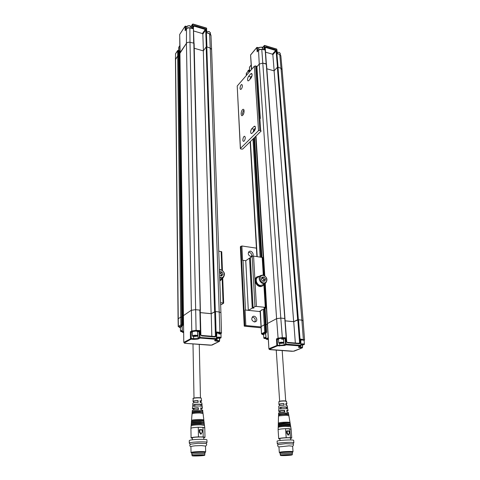 <?xml version="1.0" encoding="UTF-8"?>
<svg xmlns="http://www.w3.org/2000/svg" width="480" height="480" viewBox="0 0 480 480"><rect width="100%" height="100%" fill="white"/><g stroke="black" fill="none" stroke-linecap="round" stroke-linejoin="round"><path stroke-width="0.72" d="M183.642 331.074L182.328 331.86L182.724 332.43M182.346 331.992L182.124 326.004L182.946 324.936L182.784 317.19L183.45 316.758L182.784 317.19L180.744 317.118L181.71 317.064L181.752 324.828L181.38 325.5L180.894 324.876L180.744 317.118L178.248 318.738L180.744 317.118L177.672 56.1L179.406 56.346L178.908 56.376L179.094 50.898M192.762 405.156L192.438 408.636M202.242 406.566L202.23 406.458C200.508 405.846 197.646 405.822 193.65 406.386L193.776 404.574C197.628 404.028 200.376 404.058 202.02 404.652L202.122 406.368M193.776 401.778L192.99 401.46C193.26 400.974 194.952 400.686 198.066 400.596L198.138 402.372C194.892 402.468 193.134 402.762 192.852 403.26L192.714 405M193.914 409.152L192.432 408.726C192.744 408.198 194.712 407.88 198.348 407.772L198.414 409.566C194.652 409.68 192.612 410.004 192.288 410.544L192.216 411.528M202.674 410.178L200.862 409.638L200.706 407.85L202.446 408.264L201 408.894M201.816 402.954L200.25 402.45L200.094 400.674L201.594 401.058L200.838 401.526M200.28 312.636L211.224 313.698L215.484 311.52L219.354 312.03L220.932 312.72M178.074 319.02L178.224 326.628M182.946 324.936L182.244 324.978L182.202 317.22L182.784 317.19L179.388 50.856M183.726 337.26L183.438 315.636L191.22 310.314L195.492 309.672L200.214 310.152L200.868 334.818L201.642 335.898L200.496 334.668L199.842 309.972M193.992 43.35L193.356 26.064L193.68 43.104L190.002 42.306L196.098 330.348L199.842 330.558L200.034 338.046L216.306 339.336L216.804 332.718M197.646 332.07L198.228 338.136L193.71 338.676L191.232 338.484L190.998 339.18L193.482 339.372C195.786 339.486 197.55 339.276 198.78 338.742L200.034 338.046L199.482 337.44L198.228 338.136L198.78 338.742M185.37 343.338L184.374 342.918L190.998 339.18L190.446 338.562L190.374 331.776L192.342 332.352M219.45 341.34L211.428 345.132L185.484 343.344M199.842 330.558L199.134 331.236L199.482 337.44L216.582 338.622L216.594 339.264L215.01 340.014C214.206 340.572 214.818 340.962 216.846 341.184L219.234 341.37L219.474 340.692L217.08 340.5L216.846 341.184M184.524 343.128L183.786 342.336L179.934 53.334L186.414 43.344L180.156 52.482L179.682 34.656M178.926 47.004L178.794 50.898L178.38 50.562L178.494 56.046L178.908 56.376L182.202 317.22L181.71 317.064L178.494 56.046L177.672 56.1L175.578 59.16L178.248 318.738L178.386 326.442L180.894 324.876L182.244 324.978L181.8 325.626L182.61 325.704M180.444 331.032L180.402 327.168L182.094 326.472M181.8 325.626L178.914 327.036L180.408 327.612M192.096 412.998L192.132 412.512C192.78 411.858 195.348 411.528 199.842 411.522L202.908 412.128L202.494 410.976C200.982 410.346 193.074 410.712 192.3 411.45L192.246 411.498M200.91 404.796L200.91 404.724C199.824 404.274 197.808 404.238 194.844 404.61L193.776 404.574M201.954 404.856L200.91 404.82M194.844 404.61L194.874 406.188M193.794 402.774L193.77 401.442C193.95 401.04 195.336 400.8 197.928 400.722L198.066 400.596M197.928 400.722L197.964 402.378M198.114 409.572L198.348 407.772M193.926 409.914L193.908 408.678C194.082 408.3 195.474 408.072 198.084 407.988M200.112 400.848L200.826 401.19M193.356 26.064L194.256 25.512L205.452 28.854L206.322 29.928L206.934 46.896L210.228 48.09L211.584 49.446L210.222 48.096L219.9 332.352L221.502 333.06M215.484 311.52L216.192 335.94L215.208 336.99L201.642 335.898M211.824 336.216L211.224 313.698M214.728 311.586L215.43 336.006L214.548 336.474M200.214 310.266L193.818 43.146L190.002 42.312C188.394 42.072 187.2 42.414 186.414 43.338L191.766 330.954L196.098 330.348L195.936 331.068L199.134 331.236M190.374 331.776L191.766 330.954L192.324 331.572L191.16 332.256L191.232 338.484L183.786 342.336L184.374 342.918M219.45 338.472L219.51 341.304L212.19 345M180.708 331.374L180.642 330.822L182.232 330.426M218.724 333.144L220.158 333.12L220.938 333.636M215.208 336.99L214.956 336.516L201.456 335.424M214.956 336.516L216.192 335.94M192.324 331.572L195.936 331.068M197.892 331.95L199.11 331.254M182.28 331.824L180.9 331.548L180.882 331.092L182.244 330.744M192.138 412.962L192.216 412.902C193.092 412.164 201.006 411.798 202.626 412.416L202.986 412.65M216.864 333.174L218.718 333L218.748 333.918L220.188 334.038L220.158 333.12M216.87 337.302C219.006 336.978 220.416 337.074 221.094 337.59L220.794 338.034M219.768 333.972L219.894 333.264M196.236 331.092L197.64 331.578L197.658 332.616M192.402 335.892L192.33 331.83L193.092 331.296M192.678 336.234L192.63 335.664C194.772 335.052 196.47 335.076 197.73 335.73L197.412 336.186M182.25 330.954L181.368 331.356L182.274 331.632M192.018 414.024L192.006 413.994C192.678 413.328 195.324 412.992 199.938 412.986L203.082 413.622L202.626 412.416M216.87 337.644C219.306 337.284 220.608 337.422 220.776 338.052L216.876 338.46M192.876 335.946C195.342 335.358 196.842 335.442 197.394 336.204L192.876 336.42L192.876 335.946M216.876 338.106L219.432 338.292L220.17 337.908L219.228 337.608L216.876 338.052M196.65 336.24L196.434 335.832L193.494 336.006L193.71 336.414L196.65 336.24M219.432 338.292L219.408 337.668M217.758 338.382L217.734 337.686M195.288 336.528L195.276 335.748M193.71 336.414L193.704 335.964M191.436 421.926L191.976 421.668C194.034 420.954 202.188 420.708 203.7 421.308L204.042 421.542M191.292 423.456L191.334 422.946C192.09 422.238 195.144 421.872 200.49 421.842L204.132 422.478L203.7 421.308M191.322 423.432L191.874 423.168C193.986 422.448 202.368 422.196 203.886 422.802L204.216 423.036M204.294 423.834L204.366 424.464L204.066 424.296C202.548 423.678 193.938 423.942 191.772 424.668L191.202 424.938L191.22 424.44C191.994 423.732 195.114 423.36 200.586 423.324L204.306 423.96L203.886 422.802M190.92 428.286L191.1 425.94C191.892 425.226 195.09 424.848 200.682 424.812L204.48 425.448L204.066 424.296M191.082 437.838L190.92 428.406C191.202 427.842 193.65 427.464 198.258 427.26L202.968 427.344L204.768 427.878M192.348 438.258L191.082 437.94C191.298 437.448 193.758 437.094 198.456 436.884L198.258 427.26L202.968 427.344L203.19 436.932L204.996 437.298L203.748 437.814M198.456 436.884L203.19 436.932M200.898 434.214L199.35 432.15L199.524 429.678M192.378 439.794L192.342 437.886L192.822 437.58C194.886 436.95 203.622 436.776 203.742 437.358L203.742 437.442M199.26 429.984L199.428 431.94L199.836 431.91L199.794 429.918L202.248 429.978L202.266 431.952M199.35 432.15L200.67 434.076L201.024 433.866L199.836 431.91L199.302 431.976M201.156 434.028L202.296 431.964L201.972 429.678L199.422 429.696M189.3 443.046L189.258 440.652L189.99 440.202C193.164 439.248 206.754 438.96 206.922 439.842L206.928 439.968M190.356 444.252L197.94 443.262L205.71 443.454M191.022 452.49L190.926 446.646C190.656 446.226 196.32 445.668 195.594 445.788L201.534 445.584L205.512 446.076M191.022 452.574L191.634 452.256C194.274 451.572 205.512 451.296 205.656 451.902L205.068 452.652M191.82 453.276L192.21 452.904C194.874 452.226 206.124 452.028 205.044 452.67L204.888 452.754M191.838 454.386L191.82 453.186C190.872 452.532 204.618 451.896 204.888 452.586L204.888 452.664M192.024 454.542L191.844 454.458C190.89 453.816 204.648 453.186 204.918 453.858L204.738 454.032M192.042 455.652L192.024 454.452L192.558 454.182C194.862 453.606 204.606 453.354 204.738 453.864L204.738 453.942M192.582 455.46C194.886 454.896 204.636 454.638 204.768 455.142C205.644 455.754 192.354 456.366 192.048 455.724L192.582 455.46M203.316 455.418L203.658 455.124C202.56 454.71 193.278 455.136 193.026 455.61C192.222 456.108 201.114 455.94 203.316 455.418M193.776 455.4L203.028 455.028M191.628 421.596C189.15 420.546 204.756 419.79 203.958 420.996L204.012 421.482M203.868 420.06L203.526 419.826C201.834 419.142 192.432 419.58 191.61 420.378L191.442 421.398M179.964 55.53L179.406 56.346L179.964 55.53M178.674 50.286L177.666 50.61L177.672 56.1L175.434 59.694L175.578 53.694L175.434 59.526M186.528 28.782L186.414 43.338C187.194 42.42 188.388 42.078 190.002 42.312L189.864 28.014C188.304 27.756 187.116 28.104 186.306 29.058L185.178 30.756L185.112 26.184L185.7 26.178L185.064 26.346L179.682 34.476L185.112 26.184L186.966 26.394M210.228 48.09L209.604 33.852L206.838 32.814L206.268 28.122M206.718 28.632L206.448 28.044L192.984 24.018L192.48 24.204L193.038 24.204L192.954 28.704L192.354 28.488M193.758 31.014L202.398 33.558L202.842 34.074L203.4 50.736M202.842 34.074L205.698 30.024L206.298 46.932M210.966 35.508L209.352 33.72M185.496 30.276L185.178 30.756M206.322 29.928L205.698 30.024L205.452 28.854M194.256 25.512L194.13 26.142L205.278 29.466L202.398 33.558M193.674 26.814L194.13 26.142L193.668 26.442M206.838 32.814L206.52 28.236L193.038 24.204L192.432 24.36L192.354 28.392M177.702 50.46L175.578 53.694L178.062 50.406M191.088 27.174L189.672 25.728L187.794 25.824L186.72 27.186L186.744 28.458M191.592 25.614L192.474 24.216L191.43 25.854L191.388 28.17M210.408 32.856L209.07 31.494L206.982 31.68M190.056 25.854L187.704 25.86M209.412 31.608L207.012 31.668M178.674 50.25L178.308 50.364L179.244 50.778M191.214 310.32L183.438 315.636M210.222 48.096L206.802 46.86L215.328 311.502L211.122 313.656L200.274 312.606M193.818 43.146L194.13 43.506L200.37 310.164M206.802 46.86L206.172 46.95L203.316 50.85L194.244 48.288M203.316 50.85L211.122 313.656M206.172 46.95L214.572 311.568M221.742 251.808L218.742 251.124M220.572 302.64L223.656 303.138L221.778 304.386L220.638 304.488M220.656 305.034L220.98 304.734L220.638 304.548M220.5 280.476L219.798 280.926M222.234 278.304L220.848 280.242L219.798 280.812M219.762 279.942L222.846 277.89M219.396 269.502L220.218 269.52C224.544 271.392 225.522 274.11 223.146 277.686L219.702 278.166M219.408 269.958L220.512 269.916C225.906 270.498 224.88 279.732 219.666 277.254M219.606 275.478L221.436 276.114L222.894 274.518L222.108 272.148L219.87 271.368L219.474 271.794M222.108 272.148L220.902 272.994L219.498 272.502M222.894 274.518L221.682 275.352L220.902 272.994M221.094 275.994L221.682 275.352M220.914 275.928C221.568 274.458 221.1 273.378 219.504 272.688M247.842 71.442L248.064 70.608L249.534 69.864M248.58 70.2L249.54 69.912M259.368 47.418L261.882 47.208M277.32 52.386L279.354 52.398M258.726 49.884L258.636 48.606L259.38 47.412L261.642 47.13L262.776 48.258M277.326 52.416L279.138 52.332L280.212 53.388M258.966 47.73L256.866 47.394L257.43 47.424L257.724 51.036M264.168 49.65L264.036 45.762L264.552 45.432L263.1 46.86M249.198 70.164L248.868 70.374L249.552 70.326L249.198 70.164M249.516 67.344L249.744 66.81M251.634 69.342L250.59 54.93L256.866 47.394L258.858 47.85M251.454 69.546L250.578 55.026L256.806 47.58L257.154 51.84L258.456 50.292C258.996 49.536 260.16 49.218 261.96 49.344L264.78 49.962L264.552 45.432L276.702 49.074L277.386 53.658M276.678 49.062L276.924 49.614M250.098 70.614L249.786 70.434M257.154 51.84L257.58 51.33M266.376 64.014L265.248 47.754L265.788 46.86L265.008 47.412L266.148 63.834M278.07 67.248L276.708 50.898L275.886 49.878L275.712 50.454L265.656 47.46L265.26 47.916M272.424 54.186L275.712 50.454L276.102 50.982L272.844 54.672L272.424 54.186L265.554 52.164M264.78 49.962L264.168 49.746M277.47 67.278L276.102 50.982L276.708 50.898M275.886 49.878L265.788 46.86M278.088 67.242L281.016 68.322L279.768 54.612L280.848 55.89M276.594 318.678L267.324 323.592L276.594 318.678L259.26 64.062L256.914 66.744L259.26 64.056L262.794 63.114L261.762 49.224M272.844 54.672L274.158 70.776M264.408 49.71L261.882 49.152L258.516 50.1L259.26 64.056L262.788 63.12L266.142 63.828M281.016 68.322L282.102 69.624M264.084 307.23L265.158 324.786L264.24 324.84L266.1 324.9L267.366 324.27L265.548 324.93L265.944 332.262L266.61 332.226L265.668 333.348M298.38 319.704L277.968 67.212L277.356 67.296L297.66 319.764L298.506 319.716M266.262 63.864L286.464 341.658L287.538 342.81L286.734 341.796L284.958 318.51L280.794 318.09L262.788 63.12L266.508 64.194L284.964 318.588M266.844 68.796L274.098 70.842L293.664 321.654L297.66 319.764M285.138 320.826L293.664 321.654M274.098 70.842L277.356 67.296M277.968 67.212L281.016 68.328L282.096 69.588M261.024 326.628L264.24 324.84L261.024 326.628L261.516 333.828M240.456 148.41L240.846 149.016L242.646 149.118L261.174 131.004L259.836 130.362L258.516 130.626L254.352 66.204L237.21 86.016L240.456 148.41L258.516 130.626M254.352 66.204L255.612 65.916L256.902 66.552L260.346 118.506M257.676 78.288L256.902 66.552M243.006 114.936L242.358 113.814L243.324 110.706L244.044 110.424M249.936 79.326L250.932 76.974L252.054 75.696M253.056 132.264L254.166 129.318L255.444 128.04M252.024 133.284L251.208 133.566C250.326 132.336 250.506 130.728 251.748 128.748L254.034 126.444L254.874 126.156C255.762 127.398 255.582 129.018 254.316 131.004L252.024 133.284M248.592 76.332L250.782 73.824L251.658 73.446C252.42 74.574 252.216 76.116 251.046 78.066L248.85 80.562L247.998 80.922C247.236 79.806 247.434 78.276 248.592 76.332L250.932 76.974M242.472 109.722C243.156 109.056 243.66 109.158 243.99 110.028C244.308 112.188 243.816 113.994 242.52 115.452C240.738 116.91 240.702 111.486 242.472 109.722M241.338 89.088L240.54 89.43C239.31 89.01 240.75 83.91 241.92 84.564C242.664 85.674 242.472 87.18 241.338 89.088M244.188 141.078L243.426 141.342C242.076 140.916 243.426 135.666 244.716 136.332C245.574 137.556 245.4 139.134 244.188 141.078M240.354 148.614L237.21 86.016M261.678 278.07C263.448 278.436 264.072 279.48 263.556 281.202M261.72 277.902L262.644 277.8L264.174 279.708L263.82 281.178M264.174 279.708L265.482 278.91L264.966 281.052L262.902 281.28L261.366 279.36L261.888 277.218L263.946 277.002L262.644 277.8M263.946 277.002L265.482 278.91M263.196 275.418C258.87 274.812 259.314 282.366 263.658 282.87C267.99 283.428 267.504 275.928 263.196 275.418M262.866 275.028L260.58 275.568C256.608 278.112 261.864 285.978 265.626 283.104C268.008 279.654 267.09 276.966 262.866 275.028M265.29 283.308L262.632 284.898L260.772 285.438C257.016 285.57 254.574 279.312 257.622 277.416L257.934 277.224M259.716 276.108L257.172 276.762C252.522 279.744 258.654 288.924 263.058 285.564L264.426 283.824M260.142 311.55L259.362 311.466L261.66 310.23L261.522 309.906L263.832 309.288M250.362 257.706L252.156 256.29L253.566 256.08L262.704 257.538L263.28 258.984L264.312 275.508L263.274 258.966M266.382 308.718L264.816 283.59L266.388 308.736L265.284 307.356L256.422 306.42L254.964 306.612L253.086 307.65L253.956 308.016L252.24 308.16L249.534 258.132L250.302 257.91M257.022 276.858L256.662 277.08C252.012 280.062 258.138 289.23 262.542 285.876L262.662 285.804M244.23 326.112L240.354 246.774L241.872 245.982L242.592 260.334L243.03 260.352L245.52 310.056L248.31 310.338L245.748 260.73L249.534 258.132M243.03 260.352L245.748 260.73M248.31 310.338L252.24 308.16M245.52 310.056L260.142 311.58M245.064 310.044L245.838 325.548L244.236 326.148L261.108 327.81M245.838 325.548L261.048 326.928M254.412 321.954L255.738 321.648C258.48 320.1 255.342 314.796 252.756 316.608C251.064 318.912 251.616 320.694 254.412 321.954M256.422 248.142L241.872 245.982M250.818 256.482L252.33 256.116C254.742 254.448 251.238 249.726 248.994 251.628C247.656 253.722 248.262 255.342 250.818 256.482M254.778 321.954C255.798 319.344 254.952 317.718 252.24 317.076M251.436 256.488C251.982 254.004 250.998 252.588 248.484 252.234M290.61 454.668L282.102 455.088M282.024 455.106C285.78 454.65 288.87 454.53 291.312 454.758C293.088 455.22 280.56 455.898 281.322 455.298L282.024 455.106M291.456 455.064L292.332 454.758C292.11 454.194 279.564 454.878 280.41 455.406C280.542 455.82 288.75 455.562 291.456 455.064M292.254 453.618L292.248 453.558C292.02 452.982 279.486 453.672 280.332 454.212L280.404 455.352M292.26 453.702L292.416 453.552C292.32 453.114 283.734 453.384 281.016 453.906L280.338 454.296M292.338 452.418L292.332 452.358C292.23 451.908 283.656 452.172 280.938 452.706L280.08 453.03L280.158 454.164M292.344 452.502L292.488 452.424C293.496 451.644 277.764 452.508 280.068 453.108L280.086 453.114M292.5 452.406L293.028 451.71C292.914 451.206 283.296 451.5 280.26 452.1L279.306 452.466M292.632 446.214L289.134 445.842L278.946 446.916L279.3 452.394M292.992 444L285.666 443.682L278.334 444.57C277.248 445.386 277.458 446.19 278.952 446.982M293.688 440.46L293.682 440.364C293.364 439.374 275.922 440.37 277.116 441.306L277.26 443.568M286.722 433.08L287.256 433.014L288.408 434.85L289.302 433.038L289.17 431.172L287.124 431.148L287.256 433.014L286.866 433.044L286.59 431.208L286.776 433.242L288.252 435.174M287.928 435.078L288.408 434.85L288.072 435.048L286.776 433.242M289.398 433.14L288.354 435.162M290.58 438.132L290.574 438.066C290.358 437.4 279.12 438.048 279.882 438.678L280.002 440.514M286.866 430.908L286.59 431.208M290.604 438.462L291.756 437.994L290.43 437.718L286.194 437.688C281.496 437.922 279 438.27 278.7 438.744L279.906 439.008M290.43 437.718L289.788 428.712L285.57 428.658L286.194 437.688M291.114 429.12L285.57 428.658C280.962 428.886 278.472 429.264 278.118 429.78L278.7 438.66M290.61 425.982L290.736 426.84L285.378 426.372C280.926 426.594 278.526 426.966 278.184 427.482L278.118 429.702M290.34 425.796L285.312 425.562C281.544 425.736 279.198 426.054 278.268 426.516L278.22 426.072C278.562 425.556 280.908 425.19 285.264 424.974L290.49 425.34L290.586 425.928M290.376 424.578L285.198 424.158C281.532 424.326 279.24 424.638 278.316 425.094L278.268 425.142M290.142 423.18L290.274 424.05L285.144 423.576C280.89 423.792 278.598 424.152 278.262 424.662L278.25 425.16M289.86 422.994L285.078 422.76L278.31 423.726M300.96 344.508L303.39 344.43L303.282 344.79L303.246 344.418M303.282 344.79L301.86 345.036L301.8 344.364M301.86 345.036L300.984 344.958M282.018 342.666L282.066 343.296L280.458 343.38L280.422 342.78M280.458 343.38L279.678 343.104L280.5 342.744L282.108 342.66L282.888 342.936L282.066 343.296M300.996 345.18L304.134 344.652C304.104 344.172 303.048 344.052 300.948 344.292M283.212 343.176L283.476 343.014C284.328 342.102 277.74 342.594 279.204 343.332L283.212 343.176M288.75 414.822L288.888 415.728L286.332 415.23L279.216 415.836L278.502 416.274M266.04 338.472L265.458 338.502L265.416 337.89M265.458 338.502L264.678 338.232L265.986 337.848M278.766 342.882L278.502 339.042L279.372 338.502L281.562 338.25L281.622 339.132L282.936 339.24L282.87 338.364L282.408 338.574L282.45 339.168M304.152 344.628L304.41 344.232C303.948 343.842 302.79 343.764 300.936 343.986M283.494 342.996L283.764 342.582C281.832 341.994 280.17 342.12 278.772 342.96L279.042 343.188M288.45 414.636C285.744 414.246 282.678 414.372 279.24 415.002L278.562 415.29M265.968 337.656C264.408 337.836 263.826 338.1 264.228 338.448L266.058 338.664M304.092 340.44L303.066 340.026L300.726 340.104M302.814 340.002L300.708 339.756M283.488 338.742L282.87 338.364M279.372 338.502L277.23 339.354L276.444 338.898L276.804 345.3L277.32 345.882L277.566 345.228L279.756 345.396L279.66 343.464M278.532 339.462L277.23 339.354L277.566 345.228L268.932 348.726L269.532 349.464L293.364 351.24L302.466 347.778L302.52 347.178L302.268 347.82L300.156 347.652C298.386 347.454 298.002 347.106 298.998 346.596L300.708 345.936L300.786 345.312L300.504 345.978L286.134 344.844L285.684 337.788L283.512 339.09M283.56 339.072L284.154 344.904L285.618 344.274L285.012 338.424L281.562 338.268M282.576 338.496L281.568 338.388M278.538 414.822L278.646 413.874L279.258 413.628C282.654 412.998 285.654 412.884 288.264 413.28L288.654 414.33L286.158 413.85L279.246 414.444L278.532 415.32M304.566 339.912L300.456 339.03L300.786 345.312L286.35 344.166L285.618 344.274L286.134 344.844L284.664 345.474L277.32 345.882L269.49 349.278M263.61 334.692L262.272 334.152L265.182 332.76L265.554 332.13L264.744 332.172L265.518 332.874L265.944 332.262L265.554 332.13L265.158 324.786L265.548 324.93L264.462 307.272M265.944 337.368C264.546 337.506 263.838 337.746 263.814 338.082L264.072 338.31M298.578 343.266L299.592 342.84L299.208 343.326L299.514 343.776L300.318 342.786L298.518 319.716L293.742 321.696L285.138 320.862M287.292 342.366L299.208 343.326M300.456 339.03L300.618 339.732M287.538 342.81L299.514 343.776M300.318 342.786L299.592 342.84L297.798 319.776M276.444 338.898L278.088 338.16L276.6 318.672L280.794 318.09L282.336 337.602L278.088 338.16L278.604 338.742M278.748 407.79L278.796 406.14C279.126 405.666 280.902 405.372 284.112 405.252L283.956 403.584L283.872 405.258M283.764 403.692C281.196 403.794 279.798 404.028 279.582 404.412L279.666 405.702M280.11 412.416L280.032 411.222C280.254 410.862 281.652 410.634 284.232 410.532L284.334 412.032M286.206 404.052L285.798 403.818M281.064 408.87L280.962 407.364C283.71 407.016 285.534 407.028 286.44 407.394L286.446 407.454M265.62 333.624L263.592 334.344L263.808 338.01M303.096 320.778L301.896 320.172L303.354 339.372L303.066 340.026M295.338 342.96L293.742 321.696M281.016 68.328L301.89 320.172L298.518 319.716M265.248 283.332L268.908 348.888L269.532 349.464M283.956 403.584C280.866 403.698 279.162 403.986 278.844 404.442L279.6 404.712M284.232 410.532L284.598 410.334C280.998 410.466 279.018 410.784 278.652 411.288L280.062 411.63M280.026 411.636L280.026 412.434M278.574 413.94L278.598 412.998C278.982 412.488 281.034 412.158 284.76 412.02L284.598 410.334M286.836 411.258L288.048 410.706L286.716 410.388L286.95 412.074L288.348 412.488M286.23 404.358L286.92 403.932L285.774 403.638L286.008 405.312L287.214 405.696M287.544 408.876L287.484 407.316C286.104 406.83 283.608 406.836 280.002 407.334L280.962 407.364M280.002 407.334L279.972 409.038C283.716 408.522 286.32 408.51 287.766 409.008L287.784 409.098M286.452 407.52L287.34 407.544M278.652 411.216L278.892 407.976M266.448 339.258L266.166 338.904M279.126 401.586C279.666 401.094 281.454 400.842 284.502 400.83L286.272 401.202M267.972 339.426L268.32 339.456M183.66 332.526L182.862 332.46L183.654 331.986M201.042 398.148C201.246 397.368 193.2 397.65 193.428 398.412M192.996 401.376L193.206 398.664C192.738 397.89 200.976 397.506 201.264 398.292L201.276 398.388M220.95 333.51L221.094 337.59M216.576 331.968L219.9 332.352L219.606 333.054L220.128 333.138M179.778 327.558L178.914 327.036M215.01 340.014L216.528 339.3M193.704 336.636L193.482 339.372M217.044 338.49L217.08 340.5L215.16 340.002M200.868 334.818L200.496 334.668M216.864 332.736L219.606 333.054M191.412 421.956L191.448 421.452C190.698 420.486 203.532 419.892 203.94 420.87M202.254 432.09L201.972 429.678L199.686 429.642M201 434.196L200.538 434.112M190.242 444.354L189.3 443.166L190.032 442.728C193.212 441.798 206.82 441.504 206.988 442.356L206.994 442.47M192.954 28.704L189.714 27.912M178.704 50.688L178.752 47.268L179.832 45.66M185.79 29.736L185.7 26.178L186.87 26.526M192.576 28.44L189.81 27.828C188.634 27.45 187.482 27.804 186.354 28.89L185.31 30.462M175.44 54.066L175.752 53.43M190.842 26.418L191.478 25.698L190.764 26.328M223.05 302.904L222.15 278.532M221.838 270.066L221.148 251.466M277.458 53.574L276.792 49.26L264.63 45.618L262.428 47.52M262.32 47.436L262.938 46.944L262.956 49.38M249.642 71.64L249.552 70.326L249.936 71.298M246.33 75.474L246.246 73.782L246.684 72.906M246.546 75.222L246.444 73.188L248.868 70.374L248.97 72.42M251.184 65.13L249.504 67.086L249.606 70.272M257.334 51.504L258.738 50.022M277.296 53.67L279.648 54.408M265.248 47.754L265.008 47.412M250.386 77.856L250.44 78.756M253.596 130.17L253.686 131.634M254.07 137.946L261.39 257.19M250.104 78.606L250.134 79.098M253.302 130.914L253.368 131.952M253.752 138.258L261.024 257.136M262.272 334.152L261.774 333.6L264.744 332.172L263.298 309.318M260.13 257.01L252.978 139.02M250.812 77.124L250.878 78.252M254.04 129.456L254.148 131.178M254.538 137.496L261.924 257.268M265.014 307.326L266.61 332.226M250.416 141.522L257.19 256.596M260.388 310.92L261.516 333.894L262.704 334.614M256.008 136.056L264.774 275.796M256.428 66.144L260.682 130.56M255.612 65.916L259.836 130.362M251.748 128.748L254.166 129.318M254.034 126.444L255.324 126.75M250.782 73.824L252.084 74.178M253.086 307.65L250.35 257.526M256.422 306.42L253.566 256.08M252.156 256.29L254.964 306.612M263.886 284.778L265.284 307.356M265.812 307.548L264.348 283.998M263.808 275.274L262.704 257.538M262.188 257.304L263.292 275.112M240.942 246.222L244.854 325.734M240.468 246.564L244.356 325.998M293.862 442.812L293.856 442.722C293.538 441.768 276.072 442.758 277.266 443.664L278.118 444.732M289.266 431.172L286.74 430.932M289.398 433.044L289.272 431.208L289.41 433.212L288.516 434.976M288.87 415.596L290.022 422.556C289.806 421.92 281.682 422.118 279.12 422.826L278.304 423.258L278.292 423.75M279.51 346.05L279.756 345.396L284.154 344.904L284.664 345.474M298.998 346.65L302.52 347.178L302.406 345.132M300.156 347.652L300.348 346.086M285.684 337.788L282.336 337.602L282.144 338.28M299.31 346.47L298.998 346.596M265.656 333.216L266.142 338.754L268.212 337.794M265.518 332.874L266.232 332.946M286.5 401.412L284.622 400.998C281.364 401.01 279.462 401.286 278.922 401.814L278.85 404.376M268.26 338.568L266.64 339.318L268.116 339.438M200.46 397.842L199.266 344.388M194.004 398.064L192.99 343.92M183.66 332.544L182.82 332.472M193.206 398.598C192.342 398.508 193.362 398.22 196.278 397.728C201.864 397.59 201.132 398.208 201.264 398.292L201.594 401.058M185.448 343.362L209.952 345.186M182.286 331.938L182.778 332.472M201.804 402.846L202.02 404.652M202.23 406.458L202.446 408.264M202.662 410.064L202.788 411.15M209.994 345.186L211.464 345.144M185.4 343.356L184.302 343.104M182.082 326.076L182.286 331.914M220.932 312.69L221.496 332.952L220.962 333.84M211.494 345.138L212.292 345M216.588 339.264L216.864 332.544M219.51 341.304L219.768 338.418M180.408 327.63L179.742 327.57M192.3 411.45L192.126 412.47M200.94 406.086L200.91 404.724M201.018 409.656L200.988 408.348M200.856 402.522L200.826 401.112M202.896 412.014L202.962 412.602M197.73 335.73L197.64 331.578M192.216 412.902L192.006 413.97M192.03 413.88L191.526 420.456M203.064 413.466L203.844 420.036M191.496 421.878L191.328 422.892M204.114 422.352L204.186 422.97M191.376 423.384L191.208 424.386M191.256 424.89L191.094 425.88M204.468 425.322L204.756 427.752M204.768 427.764L204.996 437.298M203.79 439.35L203.742 437.358M206.184 443.736L206.988 442.356L206.922 439.842M205.62 443.436C207.12 444.066 207.084 444.984 205.518 446.184M190.926 446.676C189.594 446.196 189.444 445.356 190.482 444.168M205.512 445.98L205.656 451.902M191.652 453.108L191.214 452.67M204.888 452.586L204.918 453.858M204.768 455.142L204.738 453.864M203.526 419.826L203.958 421.002M211.584 49.446L210.954 35.238C210.726 34.518 210.252 33.996 209.532 33.666L207.042 32.724M179.73 37.878L179.928 53.07M179.832 45.57L178.716 47.358M191.088 26.964L191.112 28.104M210.396 32.652L210.456 34.26M211.758 53.862L214.104 119.88M183.432 315.504L179.934 53.334M220.926 312.672L211.584 49.464M178.074 318.936L175.44 59.7M223.656 303.138L222.72 277.974M222.438 270.462L221.742 251.76M246.24 73.662L248.922 70.188L250.26 70.512M251.172 65.016L249.45 67.206M262.764 48.084L262.854 49.362M280.194 53.226L280.326 54.816M249.546 70.218L249.456 67.236M277.452 53.568L279.678 54.42L280.83 55.674L282.084 69.366M261.024 326.556L260.112 311.064M256.914 256.554L250.182 141.75M267.318 323.484L264.828 283.584M264.324 275.514L255.636 136.422M255.192 129.378L255.132 128.352M251.886 76.404L251.856 75.918M303.078 320.652L282.084 69.378M260.58 275.568L257.622 277.416M253.026 307.716L250.29 257.634M257.172 276.762L256.662 277.08M292.332 454.758L292.248 453.558M292.332 452.358L292.416 453.552M279.918 452.97L279.468 452.538M292.626 446.142L293.028 451.71M292.608 443.796C293.826 444.372 293.838 445.2 292.638 446.268M293.682 440.364L293.856 442.722L293.064 444.054M286.992 430.884L289.038 430.908M290.706 439.968L290.574 438.066M291.108 429.03L291.756 437.994M290.718 426.738L291.102 429.018M278.172 427.434L278.268 426.516M290.1 424.392L290.508 425.442M278.214 426.03L278.316 425.094M290.256 423.948L290.352 424.53M278.256 424.62L278.358 423.684M290.022 422.556L290.118 423.126M278.508 416.148L278.304 423.18M278.49 416.226L278.622 415.242M304.41 344.232L304.086 340.368M283.764 342.582L283.482 338.664M288.642 414.234L288.732 414.786M302.466 347.778L302.652 345.102M300.708 345.936L301.008 345.402L300.696 339.516M303.09 320.67L304.56 339.822L304.11 340.638M286.296 405.342L286.2 403.992M286.53 408.702L286.44 407.394M294.204 351.114L292.02 351.288M302.4 347.802L294.306 351.084M300.642 345.966L299.202 346.554M262.8 334.638L263.61 334.71M270.27 349.668L291.966 351.288M268.902 348.792L267.324 323.592M269.244 349.41L270.216 349.668M265.59 333.294L266.07 338.826M278.922 401.754C279.042 401.76 277.818 401.046 284.532 400.824L286.488 401.328L286.92 403.932M287.202 405.612L287.484 407.316M287.766 409.008L288.048 410.706M288.33 412.398L288.504 413.418M266.076 338.844L266.544 339.324M266.592 339.33L268.014 339.444M285.708 400.932L282.18 350.556M279.648 401.256L276.24 350.112"/></g></svg>

